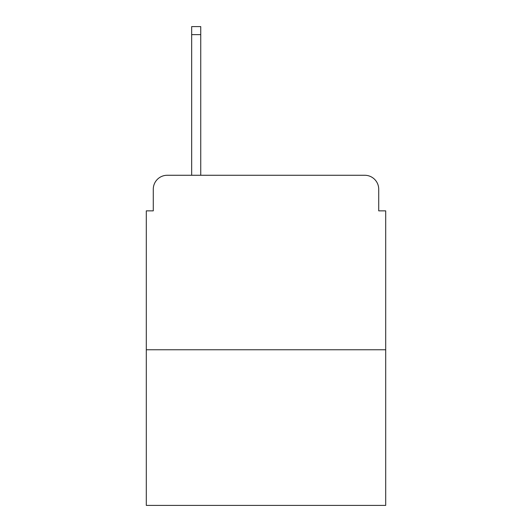<?xml version="1.0" encoding="UTF-8"?>
<svg xmlns="http://www.w3.org/2000/svg" width="532" height="532" viewBox="0 0 532 532"><rect width="100%" height="100%" fill="white"/><g stroke="black" fill="none" stroke-linecap="round" stroke-linejoin="round"><path stroke-width="0.8" d="M153.282 189.226L153.282 210.858L153.282 189.226A13.958 13.958 0 0 1 167.241 175.267L191.666 175.267L191.666 26.6L200.744 26.6L200.744 175.267L211.556 175.267M385.7 349.757L146.3 349.757L146.3 505.4L385.7 505.4L385.7 210.858L378.718 210.858L378.718 189.226A13.958 13.958 0 0 0 364.759 175.267L167.241 175.267M146.3 349.757L146.3 210.858L153.282 210.858M320.444 175.267L364.759 175.267M378.718 210.858L378.718 189.226M191.666 34.627L200.744 34.627"/></g></svg>
